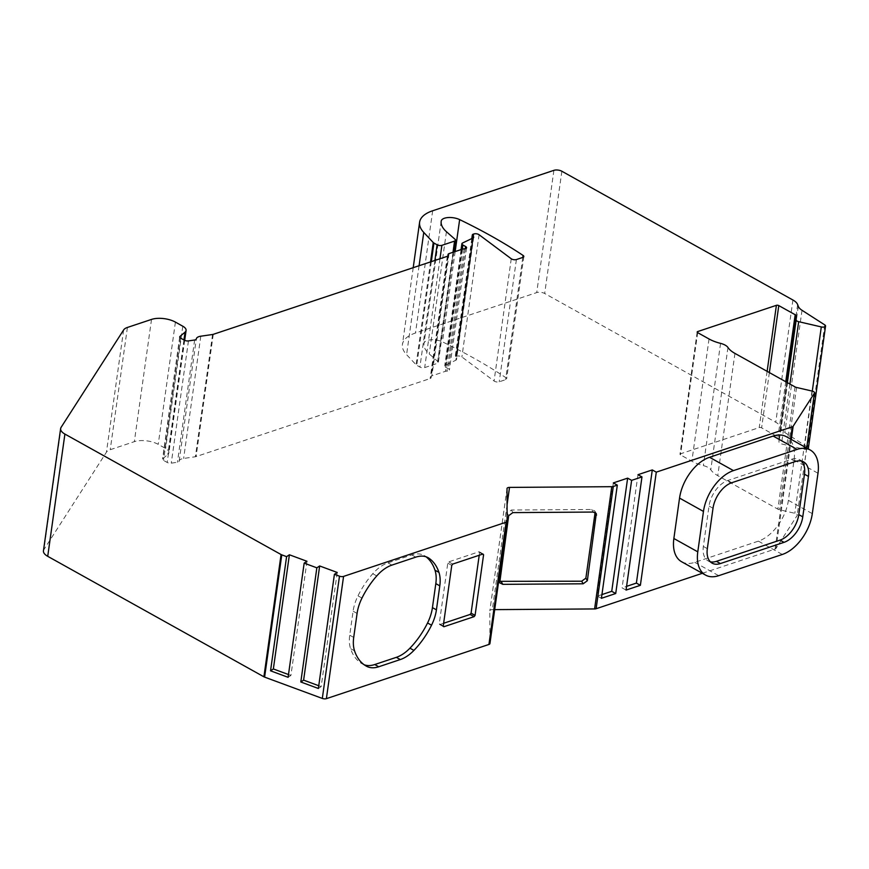 <?xml version="1.0" encoding="UTF-8"?>
<svg xmlns="http://www.w3.org/2000/svg" width="869" height="869" viewBox="0 0 869 869"><rect width="100%" height="100%" fill="white"/><g stroke="black" fill="none" stroke-linecap="round" stroke-linejoin="round"><path stroke-width="0.65" stroke-dasharray="4.34 3.26" d="M808.072 448.795A3.4 1.488 -172 0 1 804.129 449.175L781.513 443.94A3.4 1.488 -172 0 1 779.004 442.202L778.993 438.15A3.4 1.488 8 0 0 777.994 436.977L761.613 427.841A1.705 0.75 8 0 0 759.224 427.57L680.481 453.824A1.705 0.75 8 0 0 679.992 454.248A1.705 0.75 8 0 0 680.492 454.889L691.854 461.222A28.373 12.438 8 0 0 703.379 465.621A11.351 4.975 -172 0 1 710.788 469.749A28.373 12.438 8 0 0 717.761 475.658L777.853 509.147A3.4 1.488 8 0 0 779.374 509.712L794.82 513.286A3.4 1.488 -172 0 1 797.318 515.121A3.4 1.488 -172 0 1 797.21 515.404L775.984 548.469A3.4 1.488 -172 0 1 775.105 549.045L702.358 573.301M681.633 561.754A36.324 21.595 119.1 0 0 694.776 562.352L758.398 541.137A36.324 21.595 119.1 0 0 778.559 524.507A36.324 21.595 119.1 0 0 788.389 500.327L794.07 459.907A36.324 21.595 119.1 0 0 790.399 440.235A36.324 21.595 119.1 0 0 786.304 436.672M43.45 550.816A14.751 6.474 -172 0 1 43.917 549.599L106.442 452.195A14.751 6.474 -172 0 1 110.222 449.707L134.337 441.658A17.022 7.463 -172 0 1 158.223 444.352L165.61 448.469A11.351 4.975 -172 0 1 168.901 452.695A11.351 4.975 -172 0 1 167.869 454.389L162.851 458.636A3.4 1.488 8 0 0 162.546 459.147A3.4 1.488 8 0 0 163.524 460.407L167.196 462.449A3.4 1.488 8 0 0 171.269 463.155L177.45 462.254A3.4 1.488 8 0 0 179.133 461.233A3.4 1.488 8 0 0 179.133 461.222A9.081 3.976 -172 0 1 179.144 461.167A9.081 3.976 -172 0 1 183.62 458.452L195.384 456.746A3.4 1.488 8 0 0 196.09 456.583L430.144 378.558A3.4 1.488 8 0 0 431.122 377.7A3.4 1.488 8 0 0 431.013 377.2A3.4 1.488 -172 0 1 430.905 376.701A3.4 1.488 -172 0 1 431.882 375.842L445.406 371.335A3.4 1.488 -172 0 1 446.916 371.117A3.4 1.488 8 0 0 449.403 370.042A3.4 1.488 8 0 0 448.415 368.771L445.699 367.25A3.4 1.488 -172 0 1 444.711 365.979A3.4 1.488 -172 0 1 445.384 365.252L455.834 360.233A3.4 1.488 8 0 0 456.507 359.505A3.4 1.488 8 0 0 456.095 358.636L455.541 358.126A3.4 1.488 -172 0 1 455.128 357.268A3.4 1.488 -172 0 1 456.106 356.399L456.736 356.192A3.4 1.488 -172 0 1 461.895 356.974L494.07 381.013A3.4 1.488 8 0 0 499.23 381.795L505.66 379.655A3.4 1.488 8 0 0 506.638 378.797A3.4 1.488 8 0 0 505.899 377.678A454.052 199.044 8 0 0 442.462 341.865A11.351 4.975 8 0 0 430.872 339.801A11.351 4.975 8 0 0 424.05 343.277A39.724 17.413 8 0 0 424.018 343.483A39.724 17.413 8 0 0 429.253 353.955L437.922 361.602A3.4 1.488 -172 0 1 438.367 362.492A3.4 1.488 -172 0 1 437.389 363.351L424.691 367.587A3.4 1.488 -172 0 1 419.912 367.055L416.751 365.284A3.4 1.488 -172 0 1 416.077 364.784L406.583 354.671A45.405 19.9 -172 0 1 402.423 344.472A45.405 19.9 -172 0 1 415.491 333.012L536.716 292.592A5.67 2.488 -172 0 1 544.678 293.494L775.745 422.258A17.022 7.463 -172 0 1 780.449 426.798L781.122 428.58A17.022 7.463 8 0 0 784.837 432.534L807.583 447.144A3.4 1.488 -172 0 1 808.366 448.295M790.573 439.041L775.105 549.045M494.7 609.625L492.343 609.647A3.4 1.488 8 0 0 489.844 610.722A3.4 1.488 8 0 0 489.834 610.82L489.931 643.505M710.353 561.787A22.703 13.491 -60.9 0 1 708.202 560.961A22.703 13.491 -60.9 0 1 703.347 546.438L709.028 506.019A22.703 13.491 -60.9 0 1 727.766 480.514L791.398 459.299A22.703 13.491 -60.9 0 1 799.61 459.679A22.703 13.491 -60.9 0 1 801.446 461.07M364.176 664.774A34.054 20.237 -60.9 0 1 362.482 664.003A62.427 37.106 -60.9 0 1 362.384 663.949A62.427 37.106 -60.9 0 1 350.565 648.643A34.054 20.237 -60.9 0 1 349.729 635.196L353.096 611.2A34.054 20.237 -60.9 0 1 357.985 595.852A62.427 37.106 -60.9 0 1 372.768 573.714A34.054 20.237 -60.9 0 1 387.943 562.873L411.797 554.922A34.054 20.237 -60.9 0 1 424.115 555.487A34.054 20.237 -60.9 0 1 425.267 556.203A62.427 37.106 -60.9 0 1 426.049 556.801M443.635 623.269L439.931 624.507L439.269 623.757L447.785 563.145L448.73 561.863L478.938 551.793L479.601 552.532L479.221 555.248M601.413 598.306L597.427 596.08L613.329 482.914M601.935 594.581L597.427 596.08M626.06 590.084L622.074 587.857L626.592 586.358M637.987 474.691L622.074 587.857M497.98 578.743L499.447 581.339L497.98 578.743L507.214 513.079L511.406 510.027L591.767 509.473L594.831 510.983L595.102 512.482M306.963 561.276L290.919 675.452L288.497 674.55M288.106 677.309L290.919 675.452M318.369 688.487L321.182 686.629L337.226 572.454M318.749 685.728L321.182 686.629M123.626 329.948L106.442 452.195M127.406 327.45L110.222 449.707M151.521 319.412L134.337 441.658M175.408 322.106L158.223 444.352M182.794 326.223L165.61 448.469M183.956 339.975L167.869 454.389M179.883 337.465L162.851 458.636M180.709 338.16L163.524 460.407M184.38 340.203L167.196 462.449M188.454 340.909L171.269 463.155M194.634 340.007L177.45 462.254M179.144 461.167L196.307 338.986M200.793 336.205L183.62 458.452M212.568 334.5L195.384 456.746M213.263 334.337L196.09 456.583M447.318 256.312L430.144 378.558M448.056 255.899L431.013 377.2M449.056 253.596L431.882 375.842M462.59 249.088L445.406 371.335M464.1 248.871L446.916 371.117M465.284 248.74L448.415 368.771M462.297 249.186L445.699 367.25M462.569 243.005L445.384 365.252M473.018 237.987L455.834 360.233M473.051 237.976L456.095 358.636M472.378 238.291L455.541 358.126M473.29 234.152L456.106 356.399M473.92 233.946L456.736 356.192M479.08 234.728L461.895 356.974M511.254 258.766L494.07 381.013M516.403 259.549L499.23 381.795M522.845 257.409L505.66 379.655M522.801 257.42L505.899 377.678M455.16 251.565L442.462 341.865M441.17 221.443L424.05 343.277M446.427 231.708L429.253 353.955M455.095 239.355L437.922 361.602M452.999 252.282L437.389 363.351M439.986 258.756L424.691 367.587M434.891 260.45L419.912 367.055M431.317 261.645L416.751 365.284M430.535 261.906L416.077 364.784M419.086 265.718L406.583 354.671M432.675 210.765L415.491 333.012M553.901 170.346L536.716 292.592M561.863 171.247L544.678 293.494M792.919 300.011L775.745 422.258M797.623 304.552L780.449 426.798M798.307 306.333L781.122 428.58M802.011 310.287L784.837 432.534M824.768 324.897L807.583 447.144M812.287 391.115L804.129 449.175M789.921 384.055L781.513 443.94M787.368 382.632L779.004 442.202M786.836 382.327L778.993 438.15M785.761 381.73L777.994 436.977M769.369 372.605L761.613 427.841M767.121 371.345L759.224 427.57M697.525 332.555L680.481 453.824M697.666 332.642L680.492 454.889M709.039 338.975L691.854 461.222M720.564 343.374L703.379 465.621M727.961 347.502L710.788 469.749M734.946 353.411L717.761 475.658M795.037 386.901L777.853 509.147M796.547 387.465L779.374 509.712M812.004 391.039L794.82 513.286M806.682 448.024L797.21 515.404M791.301 439.453L775.984 548.469M507.061 504.846L492.343 609.647M507.018 488.574L489.834 610.82M61.102 427.342L43.917 549.599M794.07 459.907L817.99 473.247M788.389 500.327L812.309 513.655M758.398 541.137L782.317 554.465M694.776 562.352L718.696 575.68M795.385 461.526L791.398 459.299M731.752 482.729L727.766 480.514M713.014 508.246L709.028 506.019M707.333 548.654L703.347 546.438M426.885 557.116L425.267 556.203M415.784 557.138L411.797 554.922M391.93 565.1L387.943 562.873M376.755 575.93L372.768 573.714M361.971 598.078L357.985 595.852M357.083 613.427L353.096 611.2M353.716 637.422L349.729 635.196M354.552 650.859L350.565 648.643M366.273 666.11L362.482 664.003M482.501 554.161L479.601 552.532M482.925 554.02L478.938 551.793M452.716 564.09L448.73 561.863M451.771 565.361L447.785 563.145M443.255 625.984L439.269 623.757M443.266 626.364L439.931 624.507M508.669 515.665L507.214 513.079M593.234 512.058L591.767 509.473M512.862 512.612L511.406 510.027M184.684 340.366L168.901 452.695M179.72 336.89L162.546 459.147M448.295 255.453L431.122 377.7M447.861 256.062L430.905 376.701M466.588 247.784L449.403 370.042M461.07 249.588L444.711 365.979M473.692 237.259L456.507 359.505M471.813 238.573L455.128 357.268M523.822 256.551L506.638 378.797M441.202 221.237L424.018 343.483M453.9 251.988L438.367 362.492M413.209 267.674L402.423 344.472M697.177 332.001L679.992 454.248M806.747 448.056L797.318 515.121M507.029 488.476L489.844 610.722M799.61 459.679L803.597 461.895M708.202 560.961L712.189 563.188M424.115 555.487L428.102 557.702M362.384 663.949L366.37 666.165M479.362 551.815L483.349 554.031M439.508 624.485L443.494 626.712M498.263 580.242L499.718 582.827M594.831 510.983L596.297 513.568"/><path stroke-width="1.3" d="M316.848 567.815L319.662 565.969L337.226 572.454L334.413 574.311L318.369 688.487L300.804 681.991L316.848 567.815L304.161 563.134L306.963 561.276L289.399 554.78L286.596 556.638L281.784 554.867A3.4 1.488 -172 0 1 281.078 554.541L64.903 434.076A14.751 6.474 -172 0 1 60.634 428.569A14.751 6.474 -172 0 1 61.102 427.342L123.626 329.948A14.751 6.474 -172 0 1 127.406 327.45L151.521 319.412A17.022 7.463 -172 0 1 175.408 322.106L182.794 326.223A11.351 4.975 -172 0 1 186.085 330.448A11.351 4.975 -172 0 1 185.054 332.143L180.035 336.39A3.4 1.488 8 0 0 179.72 336.89A3.4 1.488 8 0 0 180.709 338.16L184.38 340.203A3.4 1.488 8 0 0 188.454 340.909L194.634 340.007A3.4 1.488 8 0 0 196.307 338.986A3.4 1.488 8 0 0 196.318 338.975A9.081 3.976 -172 0 1 196.318 338.921A9.081 3.976 -172 0 1 200.793 336.205L212.568 334.5A3.4 1.488 8 0 0 213.263 334.337L447.318 256.312A3.4 1.488 8 0 0 448.295 255.453A3.4 1.488 8 0 0 448.187 254.954A3.4 1.488 -172 0 1 448.078 254.454A3.4 1.488 -172 0 1 449.056 253.596L462.59 249.088A3.4 1.488 -172 0 1 464.1 248.871A3.4 1.488 8 0 0 466.588 247.784A3.4 1.488 8 0 0 465.599 246.524L462.884 245.004A3.4 1.488 -172 0 1 461.895 243.733A3.4 1.488 -172 0 1 462.569 243.005L473.018 237.987A3.4 1.488 8 0 0 473.692 237.259A3.4 1.488 8 0 0 473.268 236.39L472.725 235.879A3.4 1.488 -172 0 1 472.312 235.01A3.4 1.488 -172 0 1 473.29 234.152L473.92 233.946A3.4 1.488 -172 0 1 479.08 234.728L511.254 258.766A3.4 1.488 8 0 0 516.403 259.549L522.845 257.409A3.4 1.488 8 0 0 523.822 256.551A3.4 1.488 8 0 0 523.084 255.432A454.052 199.044 8 0 0 459.647 219.618A11.351 4.975 8 0 0 448.046 217.554A11.351 4.975 8 0 0 441.235 221.03A39.724 17.413 8 0 0 441.202 221.237A39.724 17.413 8 0 0 446.427 231.708L455.095 239.355A3.4 1.488 -172 0 1 455.552 240.246A3.4 1.488 -172 0 1 454.563 241.104L441.876 245.34A3.4 1.488 -172 0 1 437.096 244.797L433.924 243.038A3.4 1.488 -172 0 1 433.251 242.538L423.768 232.425A45.405 19.9 -172 0 1 419.608 222.225A45.405 19.9 -172 0 1 432.675 210.765L553.901 170.346A5.67 2.488 -172 0 1 561.863 171.247L792.919 300.011A17.022 7.463 -172 0 1 797.623 304.552L798.307 306.333A17.022 7.463 8 0 0 802.011 310.287L824.768 324.897A3.4 1.488 -172 0 1 825.55 326.049A3.4 1.488 -172 0 1 821.303 326.929L798.687 321.682A3.4 1.488 -172 0 1 796.178 319.955L796.167 315.903A3.4 1.488 8 0 0 795.178 314.73L778.787 305.595A1.705 0.75 8 0 0 776.397 305.323L697.666 331.578A1.705 0.75 8 0 0 697.177 332.001A1.705 0.75 8 0 0 697.666 332.642L709.039 338.975A28.373 12.438 8 0 0 720.564 343.374A11.351 4.975 -172 0 1 727.961 347.502A28.373 12.438 8 0 0 734.946 353.411L795.037 386.901A3.4 1.488 8 0 0 796.547 387.465L812.004 391.039A3.4 1.488 -172 0 1 814.503 392.875A3.4 1.488 -172 0 1 814.394 393.157L793.158 426.223A3.4 1.488 -172 0 1 792.289 426.798L656.28 472.149L640.377 585.315L626.06 590.084L641.974 476.918L631.622 480.361L627.635 478.146L613.329 482.914L617.316 485.141L613.297 486.477A3.4 1.488 -172 0 1 611.776 486.694L509.516 487.4A3.4 1.488 8 0 0 507.029 488.476A3.4 1.488 8 0 0 507.018 488.574L507.116 521.259A3.4 1.488 -172 0 1 507.105 521.346A3.4 1.488 -172 0 1 506.127 522.204L343.57 576.408A3.4 1.488 -172 0 1 339.486 576.18L334.413 574.311M640.377 585.315L636.39 583.088L652.293 469.923L637.987 474.691L641.974 476.918M652.293 469.923L656.28 472.149M286.596 556.638L270.541 670.814L288.106 677.309L304.161 563.134M507.083 521.443L489.931 643.505A3.4 1.488 -172 0 1 489.931 643.592A3.4 1.488 -172 0 1 488.943 644.45L326.386 698.654A3.4 1.488 -172 0 1 322.312 698.426L264.6 677.114A3.4 1.488 -172 0 1 263.904 676.799L47.719 556.323A14.751 6.474 -172 0 1 43.45 550.816L60.634 428.569M617.316 485.141L601.413 598.306L615.719 593.527L631.622 480.361M702.358 573.301L596.112 608.724A3.4 1.488 -172 0 1 594.602 608.941L494.7 609.625M810.223 450.001L786.304 436.672A36.324 21.595 119.1 0 0 773.16 436.064L709.538 457.279A36.324 21.595 119.1 0 0 679.547 498.089L673.866 538.508A36.324 21.595 119.1 0 0 681.633 561.754L705.552 575.082A36.324 21.595 -60.9 0 1 697.785 551.837L703.466 511.428A36.324 21.595 -60.9 0 1 733.458 470.607L797.09 449.403A36.324 21.595 -60.9 0 1 810.223 450.001A36.324 21.595 -60.9 0 1 817.99 473.247L812.309 513.655A36.324 21.595 -60.9 0 1 782.317 554.465L718.696 575.68A36.324 21.595 -60.9 0 1 705.552 575.082M825.55 326.049L808.366 448.295A3.4 1.488 -172 0 1 808.072 448.795M508.669 515.665L499.718 582.827L502.782 584.337L583.153 583.794L587.346 580.731L596.297 513.568L593.234 512.058L512.862 512.612L508.669 515.665M475.071 615.382L483.588 554.759L482.925 554.02L452.716 564.09L451.771 565.361L443.255 625.984L443.918 626.723L474.126 616.653L475.071 615.382L471.085 613.156L470.14 614.437L443.635 623.269M431.545 625.191A34.054 20.237 119.1 0 0 436.423 609.842L439.801 585.847A34.054 20.237 119.1 0 0 438.964 572.41A62.427 37.106 119.1 0 0 429.253 558.43A34.054 20.237 119.1 0 0 428.102 557.702A34.054 20.237 119.1 0 0 415.784 557.138L391.93 565.1A34.054 20.237 119.1 0 0 376.755 575.93A62.427 37.106 119.1 0 0 361.971 598.078A34.054 20.237 119.1 0 0 357.083 613.427L353.716 637.422A34.054 20.237 119.1 0 0 354.552 650.859A62.427 37.106 119.1 0 0 366.37 666.165A62.427 37.106 119.1 0 0 366.468 666.219A34.054 20.237 119.1 0 0 378.732 666.762L400.305 659.56A34.054 20.237 119.1 0 0 413.926 650.403A62.427 37.106 119.1 0 0 431.545 625.191L427.559 622.975A62.427 37.106 -60.9 0 1 409.94 648.176A34.054 20.237 -60.9 0 1 396.318 657.344L374.745 664.535A34.054 20.237 -60.9 0 1 364.176 664.774M784.023 542.343A22.703 13.491 119.1 0 0 802.771 516.838L808.452 476.429A22.703 13.491 119.1 0 0 803.597 461.895A22.703 13.491 119.1 0 0 795.385 461.526L731.752 482.729A22.703 13.491 119.1 0 0 713.014 508.246L707.333 548.654A22.703 13.491 119.1 0 0 712.189 563.188A22.703 13.491 119.1 0 0 720.401 563.557L784.023 542.343L780.036 540.127L716.414 561.341A22.703 13.491 -60.9 0 1 710.353 561.787M801.446 461.07A22.703 13.491 -60.9 0 1 804.466 474.202L798.785 514.611A22.703 13.491 -60.9 0 1 780.036 540.127M426.049 556.801A62.427 37.106 -60.9 0 1 434.978 570.183A34.054 20.237 -60.9 0 1 435.814 583.631L432.436 607.616A34.054 20.237 -60.9 0 1 427.559 622.975M479.221 555.248L471.085 613.156M615.719 593.527L611.733 591.311L601.935 594.581M627.635 478.146L611.733 591.311M626.592 586.358L636.39 583.088M596.568 515.067L595.102 512.482L585.88 578.146L581.687 581.209L499.447 581.339M270.541 670.814L273.355 668.956L289.399 554.78M288.497 674.55L273.355 668.956M300.804 681.991L303.618 680.134L318.749 685.728M319.662 565.969L303.618 680.134M281.784 554.867L264.6 677.114M339.486 576.18L322.312 698.426M613.297 486.477L596.112 608.724M792.289 426.798L790.573 439.041M185.054 332.143L183.956 339.975M180.035 336.39L179.883 337.465M448.187 254.954L448.056 255.899M465.599 246.524L465.284 248.74M462.884 245.004L462.297 249.186M473.268 236.39L473.051 237.976M472.725 235.879L472.378 238.291M523.084 255.432L522.801 257.42M459.647 219.618L455.16 251.565M454.563 241.104L452.999 252.282M441.876 245.34L439.986 258.756M437.096 244.797L434.891 260.45M433.924 243.038L431.317 261.645M433.251 242.538L430.535 261.906M423.768 232.425L419.086 265.718M821.303 326.929L812.287 391.115M798.687 321.682L789.921 384.055M796.178 319.955L787.368 382.632M796.167 315.903L786.836 382.327M795.178 314.73L785.761 381.73M778.787 305.595L769.369 372.605M776.397 305.323L767.121 371.345M697.666 331.578L697.525 332.555M814.394 393.157L806.682 448.024M793.158 426.223L791.301 439.453M611.776 486.694L594.602 608.941M509.516 487.4L507.061 504.846M506.127 522.204L488.943 644.45M343.57 576.408L326.386 698.654M281.078 554.541L263.904 676.799M64.903 434.076L47.719 556.323M709.538 457.279L733.458 470.607M679.547 498.089L703.466 511.428M773.16 436.064L797.09 449.403M673.866 538.508L697.785 551.837M720.401 563.557L716.414 561.341M802.771 516.838L798.785 514.611M808.452 476.429L804.466 474.202M436.423 609.842L432.436 607.616M439.801 585.847L435.814 583.631M438.964 572.41L434.978 570.183M429.253 558.43L426.885 557.116M378.732 666.762L374.745 664.535M400.305 659.56L396.318 657.344M413.926 650.403L409.94 648.176M483.588 554.759L482.501 554.161M443.918 626.723L443.266 626.364M474.126 616.653L470.14 614.437M502.782 584.337L501.315 581.752M583.153 583.794L581.687 581.209M587.346 580.731L585.88 578.146M186.085 330.448L184.684 340.366M448.078 254.454L447.861 256.062M461.895 243.733L461.07 249.588M472.312 235.01L471.813 238.573M455.552 240.246L453.9 251.988M419.608 222.225L413.209 267.674M814.503 392.875L806.747 448.056M507.105 521.346L489.931 643.592"/></g></svg>
